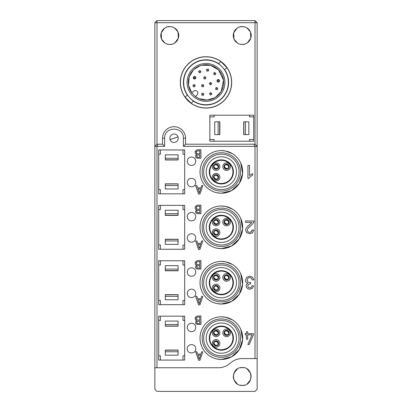 <?xml version="1.0" encoding="UTF-8"?>
<svg xmlns="http://www.w3.org/2000/svg" width="412" height="412" viewBox="0 0 412 412"><rect width="100%" height="100%" fill="white"/><g stroke="black" fill="none" stroke-linecap="round" stroke-linejoin="round"><path stroke-width="0.62" d="M229.103 167.236A2.838 2.833 -145 0 0 225.199 164.501M228.897 168.194L228.5 167.875A2.343 2.343 -145 0 0 224.808 165.284L224.37 165.016M224.133 166.021A2.838 2.833 35 0 0 228.037 168.76M228.861 168.24L228.428 167.972A2.343 2.343 35 0 1 224.736 165.382L224.339 165.068M213.524 166.36A2.838 2.833 27.3 0 0 217.763 168.549M213.601 165.387L214.039 165.645A2.343 2.343 27.3 0 0 218.046 167.715L218.509 167.926M218.612 166.896A2.838 2.833 -152.7 0 0 214.379 164.712M213.627 165.336L214.096 165.542A2.343 2.343 -152.7 0 1 218.102 167.612L218.54 167.869M213.658 176.321A2.838 2.833 40.9 0 0 217.263 179.436M213.962 175.394L214.322 175.749A2.343 2.343 40.9 0 0 217.737 178.7L218.139 179.009M218.478 178.035A2.838 2.833 -139.1 0 0 214.873 174.915M213.998 175.347L214.4 175.656A2.343 2.343 -139.1 0 1 217.814 178.607L218.18 178.963M228.428 164.821A2.56 2.56 0 0 0 224.808 164.821A2.56 2.56 0 0 0 224.808 168.436A2.56 2.56 0 0 0 228.428 168.436A2.56 2.56 0 0 0 228.428 164.821M229.299 163.95A3.785 3.785 0 0 0 223.937 163.95A3.785 3.785 0 0 0 223.937 169.306A3.785 3.785 0 0 0 229.293 169.306A3.785 3.785 0 0 0 229.299 163.95M217.876 168.436A2.56 2.56 0 0 0 217.876 164.821A2.56 2.56 0 0 0 214.261 164.821A2.56 2.56 0 0 0 214.261 168.436A2.56 2.56 0 0 0 217.876 168.436M218.746 169.306A3.785 3.785 0 0 0 218.746 163.95A3.785 3.785 0 0 0 213.39 163.95A3.785 3.785 0 0 0 213.39 169.306A3.785 3.785 0 0 0 218.746 169.306M217.876 175.368A2.56 2.56 0 0 0 214.261 175.368A2.56 2.56 0 0 0 214.261 178.983A2.56 2.56 0 0 0 217.876 178.983A2.56 2.56 0 0 0 217.876 175.368M218.746 174.497A3.785 3.785 0 0 0 213.39 174.497A3.785 3.785 0 0 0 213.39 179.853A3.785 3.785 0 0 0 218.746 179.853A3.785 3.785 0 0 0 218.746 174.497M229.572 163.677C234.783 168.544 233.795 177.969 227.692 181.656C222.475 184.571 217.618 184.066 213.117 180.132C207.905 175.265 208.889 165.835 214.997 162.153C220.209 159.233 225.07 159.743 229.572 163.677M229.87 163.373A12.061 12.061 0 0 0 212.813 163.373A12.061 12.061 0 0 0 212.813 180.43A12.061 12.061 0 0 0 229.87 180.43A12.061 12.061 0 0 0 229.87 163.373M229.103 222.645A2.838 2.833 -145 0 0 225.199 219.91M228.897 223.598L228.5 223.283A2.343 2.343 -145 0 0 224.808 220.693L224.37 220.425M224.133 221.429A2.838 2.833 35 0 0 228.037 224.164M228.861 223.649L228.428 223.381A2.343 2.343 35 0 1 224.736 220.791L224.339 220.477M213.524 221.769A2.838 2.833 27.3 0 0 217.763 223.953M213.601 220.796L214.039 221.053A2.343 2.343 27.3 0 0 218.046 223.124L218.509 223.33M218.612 222.305A2.838 2.833 -152.7 0 0 214.379 220.116M213.627 220.739L214.096 220.95A2.343 2.343 -152.7 0 1 218.102 223.021L218.54 223.278M213.658 231.729A2.838 2.833 40.9 0 0 217.263 234.845M213.962 230.797L214.322 231.153A2.343 2.343 40.9 0 0 217.737 234.104L218.139 234.413M218.478 233.439A2.838 2.833 -139.1 0 0 214.873 230.323M213.998 230.756L214.4 231.065A2.343 2.343 -139.1 0 1 217.814 234.016L218.18 234.371M228.428 220.229A2.56 2.56 0 0 0 224.808 220.229A2.56 2.56 0 0 0 224.808 223.845A2.56 2.56 0 0 0 228.428 223.845A2.56 2.56 0 0 0 228.428 220.229M229.299 219.359A3.785 3.785 0 0 0 223.937 219.359A3.785 3.785 0 0 0 223.937 224.715A3.785 3.785 0 0 0 229.293 224.715A3.785 3.785 0 0 0 229.299 219.359M217.876 223.845A2.56 2.56 0 0 0 217.876 220.229A2.56 2.56 0 0 0 214.261 220.229A2.56 2.56 0 0 0 214.261 223.845A2.56 2.56 0 0 0 217.876 223.845M218.746 224.715A3.785 3.785 0 0 0 218.746 219.359A3.785 3.785 0 0 0 213.39 219.359A3.785 3.785 0 0 0 213.39 224.715A3.785 3.785 0 0 0 218.746 224.715M217.876 230.777A2.56 2.56 0 0 0 214.261 230.777A2.56 2.56 0 0 0 214.261 234.392A2.56 2.56 0 0 0 217.876 234.392A2.56 2.56 0 0 0 217.876 230.777M218.746 229.906A3.785 3.785 0 0 0 213.39 229.906A3.785 3.785 0 0 0 213.39 235.262A3.785 3.785 0 0 0 218.746 235.262A3.785 3.785 0 0 0 218.746 229.906M229.572 219.081C234.783 223.953 233.795 233.377 227.692 237.06C222.475 239.98 217.618 239.47 213.117 235.535C207.905 230.668 208.889 221.244 214.997 217.562C220.209 214.642 225.07 215.152 229.572 219.081M229.87 218.782A12.061 12.061 0 0 0 212.813 218.782A12.061 12.061 0 0 0 212.813 235.839A12.061 12.061 0 0 0 229.87 235.839A12.061 12.061 0 0 0 229.87 218.782M229.103 278.054A2.838 2.833 -145 0 0 225.199 275.314M228.897 279.006L228.5 278.692A2.343 2.343 -145 0 0 224.808 276.102L224.37 275.834M224.133 276.833A2.838 2.833 35 0 0 228.037 279.573M228.861 279.053L228.428 278.785A2.343 2.343 35 0 1 224.736 276.2L224.339 275.88M213.524 277.173A2.838 2.833 27.3 0 0 217.763 279.362M213.601 276.2L214.039 276.462A2.343 2.343 27.3 0 0 218.046 278.533L218.509 278.739M218.612 277.714A2.838 2.833 -152.7 0 0 214.379 275.525M213.627 276.148L214.096 276.354A2.343 2.343 -152.7 0 1 218.102 278.424L218.54 278.687M213.658 287.133A2.838 2.833 40.9 0 0 217.263 290.254M213.962 286.206L214.322 286.561A2.343 2.343 40.9 0 0 217.737 289.512L218.139 289.821M218.478 288.848A2.838 2.833 -139.1 0 0 214.873 285.732M213.998 286.16L214.4 286.469A2.343 2.343 -139.1 0 1 217.814 289.42L218.18 289.775M228.428 275.633A2.56 2.56 0 0 0 224.808 275.633A2.56 2.56 0 0 0 224.808 279.254A2.56 2.56 0 0 0 228.428 279.254A2.56 2.56 0 0 0 228.428 275.633M229.299 274.763A3.785 3.785 0 0 0 223.937 274.763A3.785 3.785 0 0 0 223.937 280.124A3.785 3.785 0 0 0 229.293 280.124A3.785 3.785 0 0 0 229.299 274.763M217.876 279.254A2.56 2.56 0 0 0 217.876 275.633A2.56 2.56 0 0 0 214.261 275.633A2.56 2.56 0 0 0 214.261 279.254A2.56 2.56 0 0 0 217.876 279.254M218.746 280.119A3.785 3.785 0 0 0 218.746 274.763A3.785 3.785 0 0 0 213.39 274.763A3.785 3.785 0 0 0 213.39 280.119A3.785 3.785 0 0 0 218.746 280.119M217.876 286.18A2.56 2.56 0 0 0 214.261 286.18A2.56 2.56 0 0 0 214.261 289.801A2.56 2.56 0 0 0 217.876 289.801A2.56 2.56 0 0 0 217.876 286.18M218.746 285.315A3.785 3.785 0 0 0 213.39 285.315A3.785 3.785 0 0 0 213.39 290.671A3.785 3.785 0 0 0 218.746 290.671A3.785 3.785 0 0 0 218.746 285.315M229.572 274.49C234.783 279.357 233.795 288.781 227.692 292.469C222.475 295.383 217.618 294.879 213.117 290.944C207.905 286.077 208.889 276.653 214.997 272.965C220.209 270.051 225.07 270.555 229.572 274.49M229.87 274.191A12.061 12.061 0 0 0 212.813 274.186A12.061 12.061 0 0 0 212.813 291.248A12.061 12.061 0 0 0 229.87 291.248A12.061 12.061 0 0 0 229.87 274.191M229.103 333.457A2.838 2.833 -145 0 0 225.199 330.723M228.897 334.415L228.5 334.096A2.343 2.343 -145 0 0 224.808 331.506L224.37 331.238M224.133 332.242A2.838 2.833 35 0 0 228.037 334.977M228.861 334.462L228.428 334.194A2.343 2.343 35 0 1 224.736 331.603L224.339 331.289M213.524 332.582A2.838 2.833 27.3 0 0 217.763 334.771M213.601 331.608L214.039 331.866A2.343 2.343 27.3 0 0 218.046 333.936L218.509 334.142M218.612 333.117A2.838 2.833 -152.7 0 0 214.379 330.934M213.627 331.557L214.096 331.763A2.343 2.343 -152.7 0 1 218.102 333.833L218.54 334.091M213.658 342.542A2.838 2.833 40.9 0 0 217.263 345.658M213.962 341.615L214.322 341.97A2.343 2.343 40.9 0 0 217.737 344.916L218.139 345.23M218.478 344.257A2.838 2.833 -139.1 0 0 214.873 341.136M213.998 341.569L214.4 341.878A2.343 2.343 -139.1 0 1 217.814 344.829L218.18 345.184M228.428 331.042A2.56 2.56 0 0 0 224.808 331.042A2.56 2.56 0 0 0 224.808 334.657A2.56 2.56 0 0 0 228.428 334.657A2.56 2.56 0 0 0 228.428 331.042M229.299 330.172A3.785 3.785 0 0 0 223.937 330.172A3.785 3.785 0 0 0 223.937 335.528A3.785 3.785 0 0 0 229.293 335.528A3.785 3.785 0 0 0 229.299 330.172M217.876 334.657A2.56 2.56 0 0 0 217.876 331.042A2.56 2.56 0 0 0 214.261 331.042A2.56 2.56 0 0 0 214.261 334.657A2.56 2.56 0 0 0 217.876 334.657M218.746 335.528A3.785 3.785 0 0 0 218.746 330.172A3.785 3.785 0 0 0 213.39 330.172A3.785 3.785 0 0 0 213.39 335.528A3.785 3.785 0 0 0 218.746 335.528M217.876 341.589A2.56 2.56 0 0 0 214.261 341.589A2.56 2.56 0 0 0 214.261 345.204A2.56 2.56 0 0 0 217.876 345.204A2.56 2.56 0 0 0 217.876 341.589M218.746 340.719A3.785 3.785 0 0 0 213.39 340.719A3.785 3.785 0 0 0 213.39 346.075A3.785 3.785 0 0 0 218.746 346.075A3.785 3.785 0 0 0 218.746 340.719M229.572 329.899C234.783 334.765 233.795 344.19 227.692 347.877C222.475 350.792 217.618 350.282 213.117 346.353C207.905 341.486 208.889 332.057 214.997 328.374C220.209 325.454 225.07 325.964 229.572 329.899M229.87 329.595A12.061 12.061 0 0 0 212.813 329.595A12.061 12.061 0 0 0 212.813 346.652A12.061 12.061 0 0 0 229.87 346.652A12.061 12.061 0 0 0 229.87 329.595M201.556 65.281L210.645 65.333L218.509 69.891L223.551 80.227L221.182 91.479M221.038 91.711L215.26 97.469M215.018 97.613L207.205 100.049M206.989 100.059L198.929 98.612M198.78 98.545L195.432 96.583L191.817 92.968L188.547 85.279L189.175 76.946M189.263 76.673L193.491 69.891A17.685 17.685 0 0 1 218.509 69.891A17.685 17.685 0 0 1 218.509 94.909A17.685 17.685 0 0 1 195.432 96.583L197.111 94.909A2.56 2.56 0 0 0 197.111 91.289A2.56 2.56 0 0 0 193.491 91.289L191.817 92.968A17.685 17.685 0 0 1 193.491 69.891M193.789 69.602L200.175 65.699M193.547 78.538A1.277 1.277 0 0 0 195.345 78.749A1.277 1.277 0 0 0 195.551 76.951A1.277 1.277 0 0 0 193.758 76.74A1.277 1.277 0 0 0 193.547 78.538A1.277 1.277 0 0 0 195.345 78.749A1.277 1.277 0 0 0 195.551 76.951A1.277 1.277 0 0 0 193.758 76.74A1.277 1.277 0 0 0 193.547 78.538L193.758 76.74L195.551 76.951L195.345 78.749L193.547 78.538M218.741 79.629A1.277 1.277 0 0 0 217.073 80.33A1.277 1.277 0 0 0 217.778 81.998A1.277 1.277 0 0 0 219.442 81.293A1.277 1.277 0 0 0 218.741 79.629A1.277 1.277 0 0 0 217.073 80.33A1.277 1.277 0 0 0 217.778 81.998A1.277 1.277 0 0 0 219.442 81.293A1.277 1.277 0 0 0 218.741 79.629L219.442 81.293L217.778 81.998L217.073 80.33L218.741 79.629M192.625 69.025A18.916 18.916 0 0 0 192.625 95.775A18.916 18.916 0 0 0 219.375 95.775A18.916 18.916 0 0 0 219.375 69.025A18.916 18.916 0 0 0 192.625 69.025M190.179 66.579A22.377 22.377 0 0 0 193.48 100.945A22.377 22.377 0 0 0 221.821 98.221C213.411 107.099 197.786 106.847 189.669 97.695C181.471 89.358 181.707 74.639 190.179 66.579C198.589 57.701 214.214 57.953 222.331 67.105C230.529 75.442 230.293 90.161 221.821 98.221A22.377 22.377 0 0 0 227.203 89.543M185.544 138.231A11.505 11.505 0 0 0 174.034 126.726A11.505 11.505 0 0 0 162.529 138.231L162.529 144.2L156.987 144.2L154.855 146.332L164.656 146.332L164.656 138.231C164.079 126.139 183.989 126.134 183.412 138.231L183.412 146.332L257.145 146.332L257.145 22.732L255.013 22.732L255.013 144.2L185.544 144.2L185.544 138.231L183.412 138.231M162.529 144.2L164.656 146.332M157.868 144.2L156.987 146.332L156.987 367.746L218.308 367.746A17.901 17.901 0 0 0 230.267 363.163C233.692 360.165 237.678 358.636 242.225 358.584L255.013 358.584L255.013 146.332L254.132 144.2M191.508 331.732C188.923 331.48 187.501 330.058 187.249 327.468C187.501 324.883 188.917 323.461 191.508 323.209C194.098 323.461 195.52 324.883 195.772 327.468C195.52 330.058 194.098 331.48 191.508 331.732M191.508 297.634C188.923 297.382 187.501 295.96 187.249 293.375C187.501 290.784 188.917 289.363 191.508 289.111C194.098 289.363 195.52 290.784 195.772 293.375C195.52 295.96 194.098 297.382 191.508 297.634M191.508 276.323C188.923 276.071 187.501 274.649 187.249 272.064C187.501 269.474 188.917 268.052 191.508 267.8C194.098 268.052 195.52 269.474 195.772 272.064C195.52 274.649 194.098 276.071 191.508 276.323M191.508 242.225C188.923 241.973 187.501 240.557 187.249 237.966C187.501 235.376 188.917 233.954 191.508 233.702C194.098 233.954 195.52 235.376 195.772 237.966C195.52 240.557 194.098 241.973 191.508 242.225M191.508 220.92C188.923 220.667 187.501 219.246 187.249 216.655C187.501 214.065 188.917 212.643 191.508 212.391C194.098 212.643 195.52 214.065 195.772 216.655C195.52 219.246 194.098 220.662 191.508 220.92M191.508 186.821C188.923 186.569 187.501 185.148 187.249 182.557C187.501 179.972 188.917 178.55 191.508 178.298C194.098 178.55 195.52 179.972 195.772 182.557C195.52 185.148 194.098 186.569 191.508 186.821M187.249 348.779C186.981 343.284 196.035 343.278 195.772 348.779C196.035 354.279 186.986 354.279 187.249 348.779M197.492 324.45L195.746 323.502L195.535 322.565L195.855 321.489L196.735 320.701L195.556 319.944L195.139 318.579L196.019 316.653L197.25 316.071M198.388 315.963L200.917 315.963L200.917 324.486L198.574 324.486M197.492 269.041L195.746 268.094L195.535 267.156L195.855 266.08L196.735 265.292L195.556 264.535L195.139 263.17L196.019 261.244L197.25 260.662M198.388 260.554L200.917 260.554L200.917 269.077L198.574 269.077M197.492 213.632L195.746 212.69L195.535 211.753L195.855 210.676L196.735 209.888L195.556 209.131L195.139 207.766L196.019 205.84L197.25 205.258M198.388 205.15L200.917 205.145L200.917 213.673L198.574 213.673M249.26 224.973L251.871 222.403L245.603 222.403L245.603 220.894L254.055 221.069M253.926 221.821L253.73 222.31M252.942 223.551L252.577 223.974M250.913 225.508L248.524 227.671M248.024 228.258L247.241 230.22L247.906 231.791L249.646 232.43L251.68 231.482M252.139 230.04L253.74 230.205M253.761 230.035L252.51 232.78L251.943 233.187M249.78 233.728L249.435 233.728M252.51 232.78L249.605 233.728L246.572 232.589M245.624 230.354L246.005 228.506M252.649 175.115L250.347 176.609L248.956 178.319L247.942 178.319L247.942 165.485L249.512 165.485L249.512 175.486L252.649 173.596L252.649 175.115L250.347 176.609L248.956 178.319M253.818 279.624L252.268 280.006L251.346 278.079L249.765 277.487L247.89 278.26L247.133 280.16L247.839 281.942L249.636 282.642L250.738 282.467L250.573 283.842L248.513 284.352L247.705 285.959L248.292 287.391L249.801 287.957L251.325 287.38L252.113 285.645L253.648 286.098M253.679 285.928L252.098 288.585M250.007 289.239L249.657 289.239M248.225 288.936L247.756 288.709M252.371 288.374L249.832 289.239L247.906 288.791L246.469 287.422M246.556 287.571L246.098 285.712M246.088 285.928L246.53 284.419L247.684 283.291M246.201 282.385L245.737 281.643M245.47 280.381L245.47 280.016M246.567 277.477L246.948 277.127M249.6 276.195L249.945 276.195M246.53 284.419L247.854 283.338L246.088 282.251L245.464 280.186L246.69 277.358L249.775 276.195L252.695 277.317M184.689 149.953L184.689 193.851L158.692 193.851L158.692 149.953L184.689 149.953M184.689 205.361L184.689 249.26L158.692 249.26L158.692 205.361L184.689 205.361M184.689 260.765L184.689 304.669L158.692 304.669L158.692 260.765L184.689 260.765M197.492 158.229L195.746 157.281L195.535 156.344L195.855 155.267L196.735 154.479L195.556 153.722L195.139 152.358L196.019 150.432L197.25 149.85M198.388 149.741L200.917 149.741L200.917 158.265L198.574 158.265M191.508 165.511C188.923 165.258 187.501 163.837 187.249 161.247C187.501 158.661 188.917 157.24 191.508 156.987C194.098 157.24 195.52 158.661 195.772 161.247C195.52 163.837 194.098 165.258 191.508 165.511M158.692 360.073L158.692 316.174L184.689 316.174L184.689 360.073L158.692 360.073M174.034 142.495C172.067 142.392 170.717 141.424 169.996 139.591C169.44 136.351 170.789 134.477 174.034 133.972C176.001 134.075 177.351 135.043 178.077 136.877C178.628 140.116 177.278 141.986 174.034 142.495M255.013 22.732L255.013 20.6L156.987 20.6L156.987 22.732L255.013 22.732M156.987 144.2L156.987 22.732L154.855 22.732L154.855 367.746L156.987 367.746M172.123 26.883L169.775 26.569C173.797 26.677 176.64 28.752 178.298 32.795C180.358 38.692 175.1 44.826 169.775 44.465A8.951 8.951 0 0 1 160.824 35.52A8.951 8.951 0 0 1 169.775 26.569A8.951 8.951 0 0 1 178.72 35.52A8.951 8.951 0 0 1 169.775 44.465C165.748 44.357 162.905 42.282 161.247 38.239C159.187 32.342 164.445 26.208 169.775 26.569L167.457 26.873M244.579 26.883L242.225 26.569C246.252 26.677 249.095 28.752 250.754 32.795C252.814 38.692 247.555 44.826 242.225 44.465A8.951 8.951 0 0 1 233.28 35.52A8.951 8.951 0 0 1 242.225 26.569A8.951 8.951 0 0 1 251.176 35.52A8.951 8.951 0 0 1 242.225 44.465C238.203 44.357 235.36 42.282 233.702 38.239C231.642 32.342 236.9 26.208 242.225 26.569L239.913 26.873M209.837 141.218L209.837 115.216L253.735 115.216L253.735 141.218L209.837 141.218M255.013 358.584L257.145 358.584L257.145 389.268L255.013 391.4L156.987 391.4L154.855 389.268L154.855 367.746M183.412 146.332L185.544 144.2M257.145 358.584L257.145 146.332L255.013 144.2M232.43 264.519L225.601 261.836A21.311 21.311 0 0 1 242.225 286.979A21.311 21.311 0 0 1 217.083 303.598A21.311 21.311 0 0 1 200.464 278.461A21.311 21.311 0 0 1 225.601 261.836L221.342 261.409M217.083 303.598L221.342 304.025L231.539 301.429L239.254 294.266L242.596 284.29L240.757 273.928M232.43 153.702L225.601 151.024A21.311 21.311 0 0 1 242.225 176.161A21.311 21.311 0 0 1 217.083 192.785A21.311 21.311 0 0 1 200.464 167.643A21.311 21.311 0 0 1 225.601 151.024L221.342 150.591A21.326 21.326 0 0 0 200.021 171.902A21.326 21.326 0 0 0 221.342 193.228A21.326 21.326 0 0 0 242.668 171.902A21.326 21.326 0 0 0 221.342 150.581M217.083 192.785L221.342 193.213L231.539 190.617L239.254 183.453L242.596 173.473L240.757 163.111M196.735 320.701L195.556 319.944L195.139 318.579L195.381 317.456M197.054 316.122L198.476 315.963M198.661 324.486L197.291 324.424M196.421 324.141L195.746 323.502M195.535 322.565L195.855 321.489L196.735 320.742M202.807 296.357L199.933 304.88L198.538 304.88L195.664 296.357L196.859 296.357L197.631 298.741L200.886 298.741L201.659 296.357L202.807 296.357M196.735 265.292L195.556 264.535L195.139 263.17L195.381 262.047M197.054 260.714L198.476 260.554M198.661 269.077L197.291 269.021M196.421 268.732L195.746 268.094M195.535 267.156L195.855 266.08L196.735 265.333M202.807 240.948L199.933 249.471L198.538 249.471L195.664 240.948L196.859 240.948L197.631 243.332L200.886 243.332L201.659 240.948L202.807 240.948M196.735 209.888L195.556 209.131L195.139 207.766L195.381 206.644M197.054 205.305L198.476 205.145M198.661 213.673L197.291 213.612M196.421 213.328L195.746 212.69M195.535 211.753L195.855 210.676L196.735 209.929M253.447 334.729L249.152 344.52L247.828 344.52L252.02 334.838L247.663 334.838L247.663 339.261L246.448 339.261L246.448 334.838L245.222 334.838L245.222 333.705L246.448 333.705L246.448 331.732L247.663 331.732L247.663 333.705L253.447 333.705L253.447 334.729M254.05 220.894L253.864 221.986L252.834 223.685L247.972 228.33L247.241 230.22L247.906 231.791L249.646 232.43L251.454 231.75L252.144 229.87M246.695 232.708L245.624 230.179M245.933 228.67L246.979 227.11L251.871 222.403M252.268 280.006L251.346 278.079L249.765 277.487L247.89 278.26L247.133 280.16L247.839 281.942L249.636 282.642L250.738 282.467M250.573 283.842L248.513 284.352L247.705 285.959L248.292 287.391L249.801 287.957L251.325 287.38M252.571 277.199L253.838 279.799M196.735 154.479L195.556 153.722L195.139 152.358L195.381 151.235M197.054 149.901L198.476 149.741M198.661 158.265L197.291 158.208M196.421 157.92L195.746 157.281M195.535 156.344L195.855 155.267L196.735 154.521M202.807 185.544L199.933 194.067L198.538 194.067L195.664 185.544L196.859 185.544L197.631 187.923L200.886 187.923L201.659 185.544L202.807 185.544M232.43 209.111L225.601 206.427A21.311 21.311 0 0 1 242.225 231.57A21.311 21.311 0 0 1 217.083 248.189A21.311 21.311 0 0 1 200.464 223.052A21.311 21.311 0 0 1 225.601 206.427L221.342 206M217.083 248.189L221.342 248.621L231.539 246.021L239.254 238.862L242.596 228.881L240.757 218.52M202.807 351.76L199.933 360.289L198.538 360.289L195.664 351.76L196.859 351.76L197.631 354.145L200.886 354.145L201.659 351.76L202.807 351.76M232.43 319.923L225.601 317.245A21.311 21.311 0 0 1 242.225 342.382A21.311 21.311 0 0 1 217.083 359.007A21.311 21.311 0 0 1 200.464 333.864A21.311 21.311 0 0 1 225.601 317.245L221.342 316.813A21.326 21.326 0 0 0 200.021 338.123A21.326 21.326 0 0 0 221.342 359.449L231.539 356.838L239.254 349.675L242.596 339.694L240.757 329.332M217.083 359.007L221.342 359.434A21.326 21.326 0 0 0 242.668 338.123A21.326 21.326 0 0 0 221.342 316.797M255.013 20.6L257.145 22.732M154.855 22.732L156.987 20.6M214.096 139.513L209.837 139.513L214.096 139.513L214.096 141.218M249.471 116.92L253.735 116.92L249.471 116.92L249.471 115.216M218.139 134.611L218.139 121.823L214.729 121.823L214.729 134.611L219.74 134.611M245.434 134.611L248.838 134.611L248.838 121.823L245.434 121.823L245.434 134.611L243.719 134.611L243.719 121.823M209.837 116.92L214.096 116.92L214.096 115.216M253.735 139.513L249.471 139.513L249.471 141.218M242.225 367.535C253.771 366.979 253.777 385.987 242.225 385.431C230.679 385.987 230.679 366.979 242.225 367.535L239.969 367.823L242.225 367.535L244.45 367.813L242.225 367.535M164.635 28.186L161.257 32.764M161.221 32.872L161.504 38.944M161.566 39.083L164.97 43.069M167.421 44.156L169.775 44.465L172.087 44.161M242.225 385.431L240.005 385.153L242.225 385.431L244.486 385.143L242.225 385.431M237.085 383.809L233.846 379.617M233.408 377.995L233.553 374.276M234.227 372.469L237.425 368.931M237.091 369.152L233.805 373.463M233.28 376.192L233.558 378.716M234.155 380.353L237.425 384.036M197.152 323.296L196.72 322.405L197.194 321.308L199.784 321.025L199.784 323.518L197.765 323.482L196.823 322.936M197.008 319.856L196.318 318.533L196.931 317.286L199.784 316.931L199.784 320.078L197.595 320.036L196.457 319.326M199.264 303.721L197.945 299.704L200.577 299.704L199.264 303.721M197.152 267.893L196.72 267.002L197.194 265.9L199.784 265.616L199.784 268.109L197.765 268.078L196.823 267.532M197.008 264.452L196.318 263.124L196.931 261.883L199.784 261.522L199.784 264.674L197.595 264.628L196.457 263.917M199.264 248.312L197.945 244.301L200.577 244.301L199.264 248.312M197.152 212.484L196.72 211.593L197.194 210.496L199.784 210.213L199.784 212.705L197.765 212.669L196.823 212.123M197.008 209.044L196.318 207.715L196.931 206.474L199.784 206.113L199.784 209.265L197.595 209.224L196.457 208.513M165.3 158.254L178.082 158.254L178.082 154.85L165.3 154.85L165.3 159.861M165.3 185.549L165.3 188.959L178.082 188.959L178.082 185.549L165.3 185.549L165.3 183.84L178.082 183.84M184.689 189.592L182.985 189.592L182.985 193.851M182.985 149.953L182.985 154.217L184.689 154.217M160.397 193.851L160.397 189.592L158.692 189.592M158.692 154.217L160.397 154.217L160.397 149.953M165.3 240.958L165.3 244.362L178.082 244.362L178.082 240.958L165.3 240.958L165.3 239.243L178.082 239.243M165.3 213.663L178.082 213.663L178.082 210.254L165.3 210.254L165.3 215.265M184.689 244.996L182.985 244.996L182.985 249.26M182.985 205.361L182.985 209.62L184.689 209.62M160.397 249.26L160.397 244.996L158.692 244.996M158.692 209.62L160.397 209.62L160.397 205.361M165.3 296.367L165.3 299.771L178.082 299.771L178.082 296.367L165.3 296.367L165.3 294.652L178.082 294.652M165.3 269.072L178.082 269.072L178.082 265.663L165.3 265.663L165.3 270.674M184.689 300.405L182.985 300.405L182.985 304.669M182.985 260.765L182.985 265.029L184.689 265.029M160.397 304.669L160.397 300.405L158.692 300.405M158.692 265.029L160.397 265.029L160.397 260.765M197.152 157.075L196.72 156.184L197.194 155.087L199.784 154.804L199.784 157.296L197.765 157.266L196.823 156.72M197.008 153.635L196.318 152.311L196.931 151.065L199.784 150.71L199.784 153.856L197.595 153.815L196.457 153.104M199.264 192.904L197.945 188.892L200.577 188.892L199.264 192.904M199.264 359.125L197.945 355.113L200.577 355.113L199.264 359.125M165.3 324.476L178.082 324.476L178.082 321.072L165.3 321.072L165.3 326.077M165.3 351.771L165.3 355.18L178.082 355.18L178.082 351.771L165.3 351.771L165.3 350.056L178.082 350.056M158.692 320.438L160.397 320.438L160.397 316.174M160.397 360.073L160.397 355.813L158.692 355.813M182.985 316.174L182.985 320.438L184.689 320.438M184.689 355.813L182.985 355.813L182.985 360.073M239.877 44.156L242.225 44.465L244.543 44.161M247.365 42.848L250.743 38.27M250.779 38.161L250.496 32.09M250.434 31.951L247.03 27.965M247.365 383.814L250.65 379.503M251.171 376.774L250.898 374.251M250.3 372.613L247.03 368.931M247.37 369.157L250.609 373.349M251.047 374.972L250.903 378.69M250.228 380.497L247.03 384.036M174.909 42.848L178.288 38.27M178.324 38.161L178.041 32.09M177.979 31.951L174.575 27.965M237.091 28.186L233.712 32.764M233.676 32.867L233.959 38.944M234.021 39.083L237.425 43.069M218.139 121.823L219.74 121.823M243.904 134.611L243.832 121.823L245.434 121.823M197.194 321.308L196.828 321.741M196.467 317.801L196.318 318.533M197.194 265.9L196.828 266.332M196.467 262.392L196.318 263.124M197.194 210.496L196.828 210.923M196.467 206.984L196.318 207.715M178.082 158.254L178.082 159.861M165.3 184.025L178.082 183.948L178.082 185.549M165.3 239.434L178.082 239.357L178.082 240.958M178.082 213.663L178.082 215.265M165.3 294.838L178.082 294.76L178.082 296.367M178.082 269.072L178.082 270.674M197.194 155.087L196.828 155.52M196.467 151.58L196.318 152.311M178.082 324.476L178.082 326.077M165.3 350.246L178.082 350.169L178.082 351.771M208.611 70.91L206.819 71.163L206.561 69.376L208.354 69.118L208.611 70.91M227.821 77.441A22.377 22.377 0 0 0 190.272 66.486M227.316 89.203A22.377 22.377 0 0 0 227.872 77.677M193.48 100.945L193.326 101.1A22.588 22.588 0 0 0 224.7 69.726L224.545 69.88M193.326 101.1L191.183 103.242L185.158 97.217L187.455 94.92M218.52 63.855L218.674 63.7A22.588 22.588 0 0 0 187.3 95.074M218.674 63.7L220.817 61.558L226.842 67.583L224.7 69.726M226.842 67.583A25.575 25.575 0 0 1 191.183 103.242M220.817 61.558A25.575 25.575 0 0 0 185.158 97.217M224.159 100.559A25.678 25.678 0 0 0 224.159 64.241A25.678 25.678 0 0 0 187.841 64.241A25.678 25.678 0 0 0 187.841 100.559A25.678 25.678 0 0 0 224.159 100.559M209.389 93.684L210.82 92.582L211.923 94.013L210.491 95.115L209.389 93.684M210.197 84.846L209.296 83.281L210.862 82.379L211.763 83.945L210.197 84.846M201.782 84.81L203.59 84.81L203.59 86.618L201.782 86.618L201.782 84.81M206.021 77.538L205.119 79.104L203.554 78.203L204.455 76.637L206.021 77.538M201.792 93.406L203.6 93.406L203.6 95.213L201.792 95.213L201.792 93.406M215.574 89.27L216.032 87.524L217.783 87.983L217.32 89.734L215.574 89.27M215.079 74.891L213.509 74L214.4 72.43L215.97 73.321L215.079 74.891M201.051 71.709L199.789 73.001L198.496 71.74L199.758 70.447L201.051 71.709M194.397 84.46L195.329 86.01L193.779 86.942L192.847 85.392L194.397 84.46M225.179 263.927A19.179 19.179 0 0 1 240.134 286.551A19.179 19.179 0 0 1 217.51 301.512A19.179 19.179 0 0 1 202.55 278.883A19.179 19.179 0 0 1 225.179 263.927M217.809 300.049A17.685 17.685 0 0 0 238.672 286.252A17.685 17.685 0 0 0 224.88 265.385A17.685 17.685 0 0 0 204.012 279.182A17.685 17.685 0 0 0 217.809 300.049M218.319 297.541A15.131 15.131 0 0 0 236.169 285.743A15.131 15.131 0 0 0 224.37 267.893A15.131 15.131 0 0 0 206.52 279.691A15.131 15.131 0 0 0 218.319 297.541M225.179 153.109A19.179 19.179 0 0 1 240.134 175.739A19.179 19.179 0 0 1 217.51 190.694A19.179 19.179 0 0 1 202.55 168.07A19.179 19.179 0 0 1 225.179 153.109M217.809 189.232A17.685 17.685 0 0 0 238.672 175.44A17.685 17.685 0 0 0 224.88 154.572A17.685 17.685 0 0 0 204.012 168.369A17.685 17.685 0 0 0 217.809 189.232M218.319 186.729A15.131 15.131 0 0 0 236.169 174.93A15.131 15.131 0 0 0 224.37 157.08A15.131 15.131 0 0 0 206.52 168.879A15.131 15.131 0 0 0 218.319 186.729M225.179 208.518A19.179 19.179 0 0 1 240.134 231.142A19.179 19.179 0 0 1 217.51 246.103A19.179 19.179 0 0 1 202.55 223.479A19.179 19.179 0 0 1 225.179 208.518M217.809 244.64A17.685 17.685 0 0 0 238.672 230.844A17.685 17.685 0 0 0 224.88 209.981A17.685 17.685 0 0 0 204.012 223.773A17.685 17.685 0 0 0 217.809 244.64M218.319 242.138A15.131 15.131 0 0 0 236.169 230.334A15.131 15.131 0 0 0 224.37 212.484A15.131 15.131 0 0 0 206.52 224.288A15.131 15.131 0 0 0 218.319 242.138M225.179 319.331A19.179 19.179 0 0 1 240.134 341.96A19.179 19.179 0 0 1 217.51 356.916A19.179 19.179 0 0 1 202.55 334.292A19.179 19.179 0 0 1 225.179 319.331M217.809 355.453A17.685 17.685 0 0 0 238.672 341.661A17.685 17.685 0 0 0 224.88 320.793A17.685 17.685 0 0 0 204.012 334.59A17.685 17.685 0 0 0 217.809 355.453M218.319 352.95A15.131 15.131 0 0 0 236.169 341.146A15.131 15.131 0 0 0 224.37 323.302A15.131 15.131 0 0 0 206.52 335.1A15.131 15.131 0 0 0 218.319 352.95M221.342 304.041A21.326 21.326 0 0 0 242.668 282.72A21.326 21.326 0 0 0 221.342 261.393A21.326 21.326 0 0 0 200.021 282.72A21.326 21.326 0 0 0 221.342 304.041M221.342 248.637A21.326 21.326 0 0 0 242.668 227.311A21.326 21.326 0 0 0 221.342 205.985A21.326 21.326 0 0 0 200.021 227.311A21.326 21.326 0 0 0 221.342 248.637M162.529 138.231L164.656 138.231M169.996 139.591L178.077 136.877M219.663 121.823L219.663 134.611M178.082 159.784L165.3 159.784M178.082 215.188L165.3 215.188M178.082 270.596L165.3 270.596M178.082 326.005L165.3 326.005M207.756 70.272L207.416 70.014L207.756 70.272M210.444 93.823L210.867 93.879L210.444 93.823M210.475 83.821L210.583 83.409L210.475 83.821M202.534 85.562L202.838 85.866L202.534 85.562M204.991 77.817L204.579 77.925L204.991 77.817M202.544 94.157L202.848 94.461L202.544 94.157M216.491 88.735L216.861 88.518L216.491 88.735M214.796 73.866L214.683 73.454L214.796 73.866M199.985 71.719L199.562 71.724L199.985 71.719M194.14 85.495L194.037 85.912L194.14 85.495M194.716 77.611L194.382 77.878L194.716 77.611M218.18 81.01L218.339 80.618L218.18 81.01M219.853 121.823L219.853 134.611M178.082 159.969L165.3 159.969M178.082 215.378L165.3 215.378M178.082 270.782L165.3 270.782M178.082 326.191L165.3 326.191"/></g></svg>
